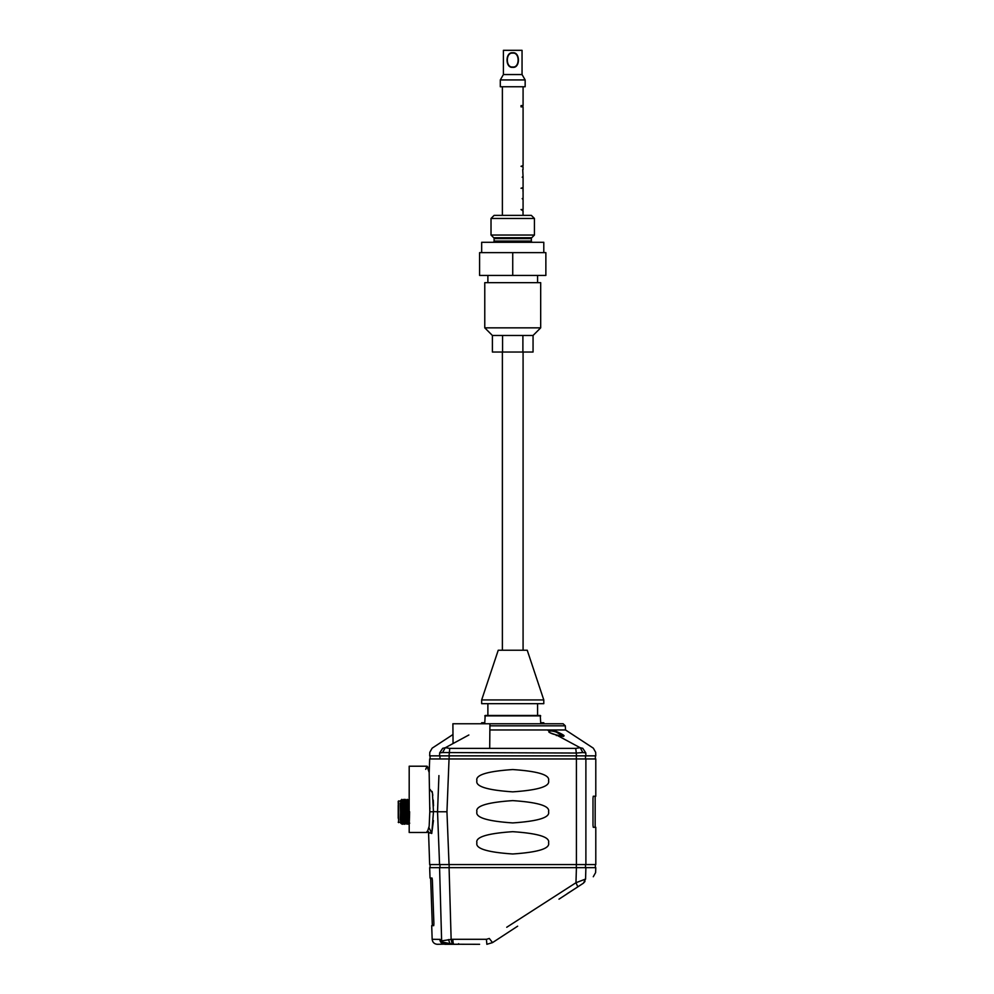 <?xml version="1.0" encoding="UTF-8"?>
<svg xmlns="http://www.w3.org/2000/svg" width="994" height="994" viewBox="0 0 994 994"><rect width="100%" height="100%" fill="white"/><g stroke="black" fill="none" stroke-linecap="round" stroke-linejoin="round"><path stroke-width="1.49" d="M492.403 335.475L533.057 335.475L533.057 352.038L492.403 352.038L492.403 335.475L484.774 327.846L540.686 327.846L540.686 282.669L484.774 282.669L484.774 327.846M533.057 335.475L540.686 327.846M522.894 335.475L522.894 352.038M502.566 335.475L502.566 352.038M522.72 169.552L523.08 176.646L522.223 177.267L523.08 177.267L523.08 187.617L521.018 188.239L523.08 188.239L523.055 188.922M523.068 166.98L523.08 166.905A10.648 1.789 179.9 0 1 523.08 166.917A10.648 1.789 179.9 0 1 523.08 166.98L523.055 167.377A53.042 47.637 180 0 1 523.043 167.638L523.043 169.291A53.017 47.6 -0 0 1 523.068 169.552M523.08 189.121L523.08 198.589L522.223 198.589L523.08 199.21L523.08 209.572L521.018 209.572L523.08 210.815A10.785 2.162 180 0 1 523.043 210.877A14.189 7.418 -179.8 0 1 523.006 211.076L523.08 210.815M522.993 189.593L522.993 191.233A52.409 47.066 0 0 1 523.006 191.507L523.055 191.904M523.006 211.076L522.993 211.337A75.73 70.499 180 0 1 522.968 211.672L522.968 211.933A75.718 70.499 0 0 1 522.993 212.269L523.006 212.53A14.177 7.405 0 0 1 523.043 212.728A10.785 2.162 -0 0 1 523.068 212.791L522.981 213.921M523.043 212.728L523.08 211.337A53.465 48.01 -0 0 1 523.08 211.598M523.08 212.194L523.08 211.188M523.08 86.975L523.08 105.612L521.018 105.612L521.018 106.855L523.08 106.855L523.08 165.663L521.018 166.284L523.08 166.917M522.968 190.649L523.043 189.394A15.109 8.499 -0.2 0 0 523.055 189.258L523.068 190.177M523.006 190.649L523.043 191.432A15.109 8.499 180 0 1 523.055 191.569L523.08 191.569M523.068 190.649L523.08 191.432M525.155 86.764L500.305 86.764L525.155 86.764L525.155 79.93L500.305 79.93L500.305 86.764M503.411 50.321L522.049 50.321L503.411 50.321L503.411 74.55L522.049 74.55L525.155 79.93M512.73 67.319C520.309 68.387 520.322 51.725 512.73 52.781C505.151 51.725 505.138 68.375 512.73 67.319M517.675 64.2L516.979 65.206M507.785 55.912L508.481 54.906M509.301 54.074L510.133 53.49M512.73 53.142C505.548 52.135 505.536 67.977 512.73 66.971C519.912 67.977 519.924 52.135 512.73 53.142M531.33 215.363L494.13 215.363L491.024 218.469L534.437 218.469L531.33 215.363M491.024 218.469L491.024 235.044L534.437 235.044L534.437 218.469M491.024 235.044L493.732 237.74A1.242 1.242 0 0 1 494.093 238.622L494.093 241.045A1.242 1.242 0 0 1 492.85 242.287M534.437 235.044L531.728 237.74A1.242 1.242 0 0 0 531.368 238.622L531.368 241.045A1.242 1.242 0 0 0 532.61 242.287M543.793 252.638L543.793 242.287L481.668 242.287L481.668 252.638M512.73 252.638L479.593 252.638L479.593 275.425L545.868 275.425L545.868 252.638L512.73 252.638L512.73 275.425M481.668 699.938L543.793 699.938L527.23 650.238L498.23 650.238L481.668 699.938L481.668 703.665L543.793 703.665L481.668 703.665M543.793 723.756L543.793 722.725L540.686 722.725L540.276 715.469L485.184 715.469L484.774 722.725L481.668 722.725L481.668 723.756M540.686 715.891L484.774 715.891M489.893 725.819L565.313 725.819L563.138 723.756L452.891 723.756L453.053 743.524M489.856 729.969L565.536 729.969L565.313 725.819M547.321 729.969L548.949 730.851C548.315 732.243 550.788 733.609 556.391 734.951L580.111 747.699L575.7 748.395L449.76 748.395L445.349 747.699L442.69 748.32C428.675 748.109 428.675 748.109 442.69 748.32L439.646 752.905C426.438 752.16 426.438 752.16 439.646 752.905L439.572 755.85L595.791 755.85L595.667 752.321L593.331 748.171L565.536 729.969M468.857 734.988L445.188 747.786L442.616 752.545L576.334 753.042L576.421 755.85M556.292 735.535L556.391 734.951C550.353 733.038 547.967 732.019 549.235 731.882L548.949 730.851C549.968 730.118 552.478 730.354 556.478 731.547C566.555 736.094 566.605 737.25 556.603 734.988L556.441 735.56M549.421 731.422C550.514 730.727 552.813 730.95 556.292 732.106L563.188 736.219M575.7 748.395L576.334 753.042L582.832 752.545L580.272 747.786L582.77 748.32C596.785 748.109 596.785 748.109 582.77 748.32L580.111 747.699M548.328 730.515L548.949 730.851M449.76 748.395L449.039 755.85M582.832 752.545L585.814 752.905L585.888 755.85L576.334 755.85L576.334 758.956M585.814 752.905C599.009 752.16 599.009 752.16 585.814 752.905L582.77 748.32L585.814 752.905M452.978 734.516L432.129 748.171L429.793 752.321L429.669 755.85L439.572 755.85M439.646 752.905L442.616 752.545M512.73 755.85L439.969 755.85L439.969 758.956L440.889 758.956M427.867 831.543L428.526 831.792L429.669 864.569L595.791 864.569L595.791 827.294L593.269 827.294L592.996 825.231L592.996 798.306L593.269 796.231L595.791 796.231L595.791 758.956L429.669 758.956L429.197 772.599M443.013 758.956L449.139 758.956L449.139 755.85M438.926 775.593L437.534 811.763L439.559 864.569L437.534 811.763L433.471 811.589M433.521 805.823L433.285 800.108M432.812 795.312L432.129 791.448M430.017 789.36L432.415 792.827L433.471 811.763L431.769 833.382L428.948 827.567M427.234 832.413L429.172 826.2L429.806 811.763L433.471 811.763M429.88 807.662L429.88 808.892M429.632 832.711L431.731 833.506L433.446 820.559M449.039 864.569L446.952 811.763L437.534 811.763M446.952 811.763L449.039 758.956M512.73 831.68C487.172 833.419 475.231 837.134 476.921 842.825C475.256 848.528 487.184 852.256 512.73 853.983C538.288 852.243 550.216 848.516 548.539 842.825C550.204 837.122 538.263 833.407 512.73 831.68M512.73 800.617C487.172 802.357 475.231 806.072 476.921 811.763C475.256 817.466 487.184 821.193 512.73 822.92C538.288 821.181 550.216 817.453 548.539 811.763C550.204 806.059 538.263 802.344 512.73 800.617M512.73 769.555C487.172 771.294 475.231 775.009 476.921 780.7C475.256 786.403 487.184 790.131 512.73 791.858C538.288 790.118 550.216 786.391 548.539 780.7C550.204 774.997 538.263 771.282 512.73 769.555M440.889 864.569L439.969 864.569L439.969 867.675L449.139 867.675L449.139 864.569L446.89 864.569M445.486 864.569L443.013 864.569M506.729 927.265L575.973 882.734L585.565 879.044L583.391 883.206L577.8 886.822A5.181 0.795 -123.2 0 0 577.812 886.81L575.973 882.734L576.421 867.675L585.888 867.675L429.669 867.675L430.029 878.037L432.042 878.037L432.365 880.1L433.893 923.588L433.719 925.662L431.694 925.662L432.166 939.305L440.081 939.38M593.281 876.745L595.617 872.583L595.791 867.675L585.888 867.675L585.565 879.044C598.922 870.458 598.922 870.458 585.565 879.044L585.578 878.895M558.988 899.16L577.812 886.859M581.055 884.735L579.912 885.48M576.831 887.493L580.098 885.356L576.831 887.493M581.701 884.3L582.571 883.741L581.701 884.3M582.223 883.964L581.192 884.648L582.223 883.964M579.651 885.642L576.843 887.48L579.651 885.642M571.575 890.922L570.345 891.73M568.643 892.848L573.985 889.357M570.568 891.593L572.643 890.239M494.714 941.181L493.683 941.865M581.714 880.56L585.528 879.069M439.572 867.675L441.634 940.883L439.833 939.305L441.634 940.883L441.224 926.147M452.171 944.076L453.736 944.238A5.181 1.006 -90 0 1 452.891 939.305L451.139 939.38L452.171 944.076L443.1 942.175L444.355 943.567C442.541 942.772 442.131 942.312 443.1 942.175L441.945 942.362L441.634 940.883L451.139 939.38L449.077 867.675M443.498 944.101L443.734 944.163A5.181 5.045 90 0 1 443.088 943.965A5.181 5.045 -90 0 0 443.734 944.163C441.311 942.908 440.715 942.312 441.945 942.362L441.609 943.045L443.473 944.089M517.65 926.184L492.527 942.61L486.861 944.3L492.527 942.61L489.309 938.46L486.426 939.305L452.891 939.305M453.736 944.238L479.593 944.3M432.166 939.305C432.564 942.349 434.279 944.014 437.348 944.3L443.734 944.163M449.673 944.3L444.716 944.3L445.138 943.691L444.355 943.567M444.716 944.3L459.191 944.3L458.569 943.691M456.171 944.3L454.743 944.3M567.537 893.569L559.659 898.725M407.962 820.274L408.223 824.175L409.106 824.188M403.253 820.274L404.073 824.175M402.123 803.177L401.874 799.35L402.471 800.394L403.924 799.338L404.546 800.406L405.552 823.131L407.031 824.188M407.055 824.175L406.608 800.394L405.13 799.338L404.508 800.406M402.62 820.274L402.893 824.188L402.011 824.175L400.694 805.165L402.011 824.175M400.694 805.165L401.154 823.616L400.694 800.381L401.738 799.748M401.042 821.926L400.992 820.274M406.931 803.177L407.714 811.763C408.062 827.766 408.41 827.766 408.745 811.763M409.193 791.062L409.193 811.763L408.683 800.394L407.205 799.338M409.627 811.763C409.267 827.803 408.932 827.803 408.584 811.763C408.236 795.747 407.888 795.747 407.552 811.763C407.205 827.778 406.857 827.778 406.521 811.763L405.9 799.909M401.874 799.35L402.905 824.175L403.502 823.131M402.533 811.763C402.881 795.722 403.229 795.722 403.576 811.763C403.924 827.853 404.272 827.853 404.608 811.763C404.956 795.697 405.303 795.697 405.651 811.763C405.987 827.816 406.335 827.816 406.683 811.763M405.477 811.763C405.13 827.816 404.794 827.816 404.446 811.763C404.098 795.722 403.763 795.722 403.402 811.763C403.067 827.791 402.719 827.791 402.371 811.763L401.725 800.22M401.849 799.338L401.738 819.715M400.694 823.156L400.694 801.313L398.631 800.891L398.631 822.634L398.209 801.313M398.209 822.224L400.694 822.224L400.284 803.177M400.284 820.274L400.694 804.37M398.209 818.224L398.209 805.401M409.193 811.763L409.193 832.475L427.01 832.475M429.806 811.763L429.159 772.413L427.01 766.212L409.193 766.212L409.193 807.625M425.705 769.319L427.01 766.212M427.122 766.225L427.942 767.318M493.732 237.74L531.728 237.74M531.368 238.622L494.093 238.622M494.093 241.045L531.368 241.045M585.491 758.956L585.491 755.85M576.408 758.956L576.408 864.569M585.888 758.956L585.888 864.569M576.334 867.675L576.334 864.569M585.491 867.675L585.491 864.569M583.391 883.206L584.969 881.479M441.671 943.12A5.181 5.045 90 0 1 439.833 939.305A5.181 5.045 -90 0 0 441.671 943.12M450.133 943.89L448.443 939.566M486.861 944.3L486.426 939.305M445.138 943.691L447.101 943.691M406.67 800.617L407.105 799.909M406.124 800.269L406.496 800.891M502.38 215.363L502.38 86.975M502.38 650.238L502.38 352.038M523.08 215.363L523.08 213.921M523.08 650.238L523.08 352.038M522.67 209.572L522.67 210.194M522.67 198.589L522.67 199.21M522.67 187.617L522.67 188.239M522.67 176.646L522.67 177.267M522.67 165.663L522.67 166.284M522.67 105.612L522.67 106.855M522.049 74.55L522.049 50.321M503.411 74.55L500.305 79.93M487.88 282.669L487.88 275.425M537.58 282.669L537.58 275.425M543.793 699.938L543.793 703.665M487.88 715.469L487.88 704.087M537.58 715.469L537.58 704.087M429.806 833.009L427.01 831.444M595.369 864.569L595.369 867.675M430.079 864.569L430.079 867.675M442.293 942.747L454.867 944.3M432.315 925.662L430.651 878.037M575.191 888.561L567.152 893.705M595.17 796.231L595.17 827.294M408.211 824.175L407.615 823.144L408.211 824.175M409.255 799.35L408.658 800.394M407.18 799.35L406.583 800.394M409.714 823.144L409.118 824.175M404.98 824.175L405.577 823.131M404.956 824.188L404.098 824.188M595.369 755.85L595.369 758.956M430.079 755.85L430.079 758.956M556.391 734.926L563.275 736.467M489.707 748.296L489.918 723.756"/></g></svg>
